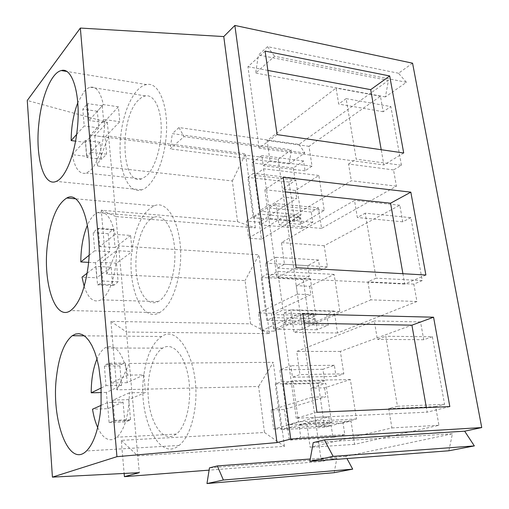<?xml version="1.0" encoding="UTF-8"?>
<svg xmlns="http://www.w3.org/2000/svg" width="509" height="509" viewBox="0 0 509 509"><rect width="100%" height="100%" fill="white"/><g stroke="black" fill="none" stroke-linecap="round" stroke-linejoin="round"><path stroke-width="0.38" stroke-dasharray="2.54 1.91" d="M138.378 100.133C118.896 118.731 121.257 186.561 141.521 178.926L146.108 176.216C154.621 168.937 161.487 147.508 161.232 127.772C161.048 107.997 153.858 94.216 145.383 95.877L141.846 97.27L138.378 100.133M72.405 154.539L85.417 140.439L100.082 142.272L101.596 159.209L106.616 154.182L105.089 137.042L119.787 121.702L118.368 106.795L103.282 104.568C100.61 92.084 96.296 86.307 90.347 87.23C88.178 87.733 86.046 89.24 83.947 91.754L77.788 102.754M72.31 154.87C74.931 168.67 79.627 174.746 86.396 173.098L90.602 170.241C98.441 162.81 104.943 140.007 104.644 119.602L119.787 121.702M118.368 106.795L103.785 122.535L102.252 105.764L97.359 111.255L98.81 127.905L85.429 142.348L86.6 156.339L72.278 154.679M85.429 142.348L75.555 141.127M76.63 134.446L84.201 125.958L82.814 109.168L87.586 103.607L89.056 120.512L103.282 104.568M105.089 137.042L90.309 135.139L104.644 119.602M90.309 135.139L91.766 152.426L86.874 157.516L85.417 140.439M100.082 142.272L86.6 156.339M98.81 127.905L84.201 125.958M103.785 122.535L89.056 120.512M97.359 111.255L82.814 109.168M102.252 105.764L87.586 103.607M106.616 154.182L91.766 152.426M101.596 159.209L86.874 157.516M150.486 219.258C140.637 226.919 134.319 250.848 136.202 271.723C137.952 292.669 147.807 307.003 158.146 301.576L158.814 301.201C168.625 295.57 176.19 271.908 174.727 249.874C173.384 227.784 163.574 213.354 153.871 217.305L150.486 219.258M87.173 273.174L95.991 266.392L111.127 267.155L112.763 285.434L114.792 284.754L118.113 281.706L116.466 263.198L132.143 251.573L130.609 235.438L115.028 234.344C111.28 217.209 105.427 209.975 97.467 212.641L94.369 214.696C91.779 217.038 89.463 220.537 87.421 225.201M84.189 286.459C88.331 298.758 93.917 303.218 100.947 299.839L101.552 299.451C109.919 294.183 116.841 272.245 116.504 250.632L132.143 251.573M130.609 235.438L115.053 247.539L113.399 229.438L112.444 229.769L108.188 233.714L109.753 251.662L95.527 262.727L96.786 277.78L82.013 277.138M95.527 262.727L88.585 262.364M89.088 255.276L94.68 250.759L93.179 232.658L97.334 228.668L98.262 228.325L99.847 246.591L115.028 234.344M116.466 263.198L101.202 262.389L116.504 250.632M101.202 262.389L102.78 281.063L99.535 284.149L97.563 284.836L95.991 266.392M111.127 267.155L96.786 277.78M109.753 251.662L94.68 250.759M115.053 247.539L99.847 246.591M108.188 233.714L93.179 232.658M113.399 229.438L98.262 228.325M118.113 281.706L102.78 281.063M112.763 285.434L97.563 284.836M163.529 347.628L162.651 348.118C152.337 354.366 146.121 378.136 148.526 400.36C150.791 422.629 161.557 439.681 172.526 436.143L176.362 434.075C186.364 426.669 192.192 400.812 188.578 378.295C185.085 355.696 173.435 342.372 163.529 347.628M101.005 405.425L107.424 402.574L123.057 402.078L124.832 421.872L129.706 420.421L130.546 419.664L128.764 399.622L145.542 392.401L143.875 374.879L127.765 375.12C122.796 352.692 115.416 343.499 105.63 347.526L104.822 348.035C101.806 350.16 99.185 353.819 96.958 359.01M97.69 427.541C102.156 437.11 107.399 441.036 113.412 439.331L116.936 437.206C124.915 429.221 129.057 414.428 129.369 392.821L145.542 392.401M143.875 374.879L127.237 382.673L125.443 363.07L121.74 364.234L119.882 365.92L121.575 385.319L106.413 392.42L107.774 408.663L92.517 409.198M106.413 392.42L101.348 392.547M101.215 387.966L106.006 385.65L104.383 366.066L106.196 364.361L109.81 363.191L111.528 382.978L127.765 375.12M128.764 399.622L112.992 400.099L129.369 392.821M112.992 400.099L114.703 420.339L113.882 421.102L109.13 422.559L107.424 402.574M123.057 402.078L107.774 408.663M121.575 385.319L106.006 385.65M127.237 382.673L111.528 382.978M119.882 365.92L104.383 366.066M125.443 363.07L109.81 363.191M130.546 419.664L114.703 420.339M124.832 421.872L109.13 422.559M412.564 63.186L398.509 73.239L406.436 82.299L385.421 96.914L388.418 80.46L298.999 144.422L178.977 127.555L172.335 133.625L291.428 149.837L278.175 159.317L94.763 135.744L107.329 122.281L27.263 100.477M398.509 73.239L267.543 46.675L258.457 54.972L388.418 80.46M448.868 450.777L452.431 433.77L345.764 456.344L346.953 458.545M334.178 472.683L336.863 458.227L321.338 461.51L209.104 470.144M278.175 159.317L321.338 461.51M298.999 144.422L304.846 152.961L289.106 163.911L291.428 149.837M401.442 165.285L390.842 106.566L346.114 98.625L356.211 159.145L401.442 165.285L393.54 169.936L396.428 186.167L321.554 228.395L318.405 207.787L275.973 203.606L269.115 208.035L270.559 218.514L260.334 224.927L258.877 214.098L253.208 217.769L247.838 177.361L253.393 173.353L251.98 162.861L261.868 155.538L263.268 165.686L269.974 160.838L267.117 140.459L336.08 88.089L338.701 104.059L346.114 98.625M318.405 207.787L311.279 212.049L312.812 222.242L302.187 228.414L300.641 217.877L294.736 221.415L289.023 182.057L294.806 178.207L293.299 167.983L303.587 160.946L305.076 170.827L312.042 166.176L309.008 146.331L380.439 96.233L383.194 111.738L390.842 106.566M432.383 336.754L423.723 339.726L420.561 321.936L340.368 351.407L343.804 373.854L336.035 376.437L334.349 365.277L322.91 369.286L324.608 380.808L318.182 382.94L324.621 427.312L331.194 425.588L332.943 437.492L344.79 434.61L343.053 423.068L351.006 420.988L354.582 444.357L438.936 425.276L435.609 406.589L444.58 404.337L432.383 336.754L385.765 336.277L397.446 406.265L388.723 408.568L391.898 427.929L310.146 447.316L306.768 423.195L299.088 425.314L300.73 437.218L289.309 440.145L287.655 427.872L281.331 429.621L275.261 383.907L281.445 381.718L279.842 369.846L290.868 365.729L292.459 377.233L299.947 374.579L296.702 351.439L374.331 320.956L377.354 339.357L385.765 336.277M410.89 217.655L402.765 221.809L399.813 205.222L324.208 245.72L327.427 266.805L320.078 270.489L318.5 259.997L307.659 265.615L309.256 276.457L303.167 279.505L309.23 321.255L315.453 318.57L317.094 329.762L328.305 325.124L326.676 314.288L334.197 311.05L337.55 332.969L416.935 301.513L413.836 284.117L422.241 280.574L410.89 217.655L365.227 213.182L376.075 278.175L367.905 281.859L370.864 299.839L294.037 332.441L290.874 309.854L283.621 313.207L285.161 324.367L274.364 329.151L272.818 317.635L266.831 320.409L261.13 277.469L266.983 274.313L265.482 263.159L275.916 257.331L277.405 268.128L284.486 264.305L281.439 242.608L354.525 200.406L357.337 217.521L365.227 213.182M304.846 152.961L184.01 136.622L170.184 148.882L172.335 133.625M178.977 127.555L184.01 136.622M289.106 163.911L170.184 148.882M94.763 135.744L97.397 166.029L232.339 180.949L237.544 221.676L101.24 210.192L106.807 274.224L245.077 280.574L250.606 323.839L110.911 321.389L116.866 389.856L258.617 386.465L264.502 432.51L121.257 440.349L124.139 473.44M107.329 122.281L108.582 136.062L97.397 166.029M101.24 210.192L115.931 216.554L108.582 136.062L245.529 153.782L232.339 180.949M237.544 221.676L255.384 227.873L115.931 216.554L118.603 245.885L258.966 254.799L245.077 280.574M110.911 321.389L126.467 332.027L118.603 245.885L106.807 274.224M250.606 323.839L269.452 333.63L126.467 332.027L129.337 363.458L273.263 362.313L258.617 386.465M121.257 440.349L137.767 455.86L129.337 363.458L116.866 389.856M264.502 432.51L284.442 446.361L137.767 455.86L139.301 472.664M406.436 82.299L274.574 56.276L255.645 73.073L258.457 54.972M267.543 46.675L274.574 56.276M385.421 96.914L255.645 73.073M452.431 433.77L313.226 442.607M336.863 458.227L209.466 467.841M345.764 456.344L310.274 458.991M383.194 111.738L338.701 104.059M380.439 96.233L336.08 88.089M309.008 146.331L267.117 140.459M312.042 166.176L269.974 160.838M305.076 170.827L263.268 165.686M303.587 160.946L261.868 155.538M293.299 167.983L251.98 162.861M294.806 178.207L253.393 173.353M289.023 182.057L247.838 177.361M294.736 221.415L253.208 217.769M300.641 217.877L258.877 214.098M302.187 228.414L260.334 224.927M312.812 222.242L270.559 218.514M311.279 212.049L269.115 208.035M321.554 228.395L278.945 224.793L275.973 203.606M396.428 186.167L351.299 180.752L278.945 224.793M393.54 169.936L348.55 164.013L351.299 180.752M348.55 164.013L356.211 159.145M444.58 404.337L397.446 406.265M435.609 406.589L388.723 408.568M423.723 339.726L377.354 339.357M420.561 321.936L374.331 320.956M340.368 351.407L296.702 351.439M343.804 373.854L299.947 374.579M336.035 376.437L292.459 377.233M334.349 365.277L290.868 365.729M322.91 369.286L279.842 369.846M324.608 380.808L281.445 381.718M318.182 382.94L275.261 383.907M324.621 427.312L281.331 429.621M331.194 425.588L287.655 427.872M332.943 437.492L289.309 440.145M344.79 434.61L300.73 437.218M343.053 423.068L299.088 425.314M351.006 420.988L306.768 423.195M354.582 444.357L310.146 447.316M438.936 425.276L391.898 427.929M422.241 280.574L376.075 278.175M413.836 284.117L367.905 281.859M402.765 221.809L357.337 217.521M399.813 205.222L354.525 200.406M324.208 245.72L281.439 242.608M327.427 266.805L284.486 264.305M320.078 270.489L277.405 268.128M318.5 259.997L275.916 257.331M307.659 265.615L265.482 263.159M309.256 276.457L266.983 274.313M303.167 279.505L261.13 277.469M309.23 321.255L266.831 320.409M315.453 318.57L272.818 317.635M317.094 329.762L274.364 329.151M328.305 325.124L285.161 324.367M326.676 314.288L283.621 313.207M334.197 311.05L290.874 309.854M337.55 332.969L294.037 332.441M416.935 301.513L370.864 299.839M284.442 446.361L273.263 362.313M269.452 333.63L258.966 254.799M255.384 227.873L245.529 153.782M165.571 141.903C170.025 110.059 159.877 81.395 146.662 84.577C135.108 86.155 123.821 108.926 120.983 133.931C116.803 165.412 126.983 195.227 141.769 189.832C151.924 186.892 162.556 166.373 165.571 141.903M179.556 270.527C185.047 233.606 170.025 198.383 154.151 205.865C142.844 211.54 135.47 226.238 132.028 249.964C126.868 285.893 141.712 323.145 159.584 312.66C169.414 306.552 176.069 292.51 179.556 270.527M194.705 409.821C201.449 367.091 179.76 323.17 161.735 336.5C152.585 342.697 146.643 355.422 143.894 374.662C137.519 415.325 158.649 462.636 179.143 445.407C186.822 438.968 192.014 427.108 194.705 409.821M403.707 152.98L383.875 164.941L381.209 149.716M277.093 134.618L259.145 148.189L383.875 164.941M265.1 51.097L247.947 66.698L259.145 148.189M267.874 70.427L247.947 66.698M425.893 275.013L404.725 284.035L402.918 273.715M296.2 267.709L276.96 277.799L404.725 284.035M283.214 177.247L264.858 189.742L276.96 277.799M285.32 191.931L264.858 189.742M449.822 406.589L427.159 412.182L426.351 407.594M316.954 412.265L296.257 418.226L427.159 412.182M302.842 313.958L283.144 322.77L296.257 418.226M304.159 323.158L283.144 322.77M246.49 221.122L283.57 197.072L282.425 189.074L295.888 180.154L301.016 214.944L287.305 223.216L286.141 215.091L248.716 238.187L246.49 221.122L259.202 222.204L296.747 198.434L283.57 197.072M259.202 222.204L261.473 239.128L299.368 216.3L300.552 224.354L324.227 210.414L318.825 175.478L295.583 190.506L282.425 189.074M295.583 190.506L296.747 198.434M261.473 239.128L248.716 238.187M324.227 210.414L268.567 205.006L259.246 211.076L301.016 214.944M300.552 224.354L287.305 223.216M318.825 175.478L263.573 168.797L254.43 175.351L295.888 180.154M254.43 175.351L259.246 211.076M299.368 216.3L286.141 215.091M263.573 168.797L268.567 205.006M258.477 312.952L297.434 294.17L296.225 285.695L310.407 278.658L315.847 315.586L301.398 321.885L300.164 313.27L260.831 330.977L258.477 312.952L271.437 313.277L310.878 294.686L297.434 294.17M271.437 313.277L273.842 331.149L313.652 313.614L314.906 322.152L339.853 311.514L334.12 274.415L309.644 286.287L296.225 285.695M309.644 286.287L310.878 294.686M273.842 331.149L260.831 330.977M339.853 311.514L283.042 309.962L273.206 314.562L315.847 315.586M314.906 322.152L301.398 321.885M334.12 274.415L277.723 271.418L268.084 276.572L310.407 278.658M268.084 276.572L273.206 314.562M313.652 313.614L300.164 313.27M277.723 271.418L283.042 309.962M271.157 410.025L312.151 397.185L310.865 388.189L325.817 383.283L331.607 422.559L316.356 426.625L315.046 417.469L273.645 429.1L271.157 410.025L284.372 409.497L325.855 396.746L312.151 397.185M284.372 409.497L286.911 428.4L328.808 416.833L330.137 425.899L356.465 419.002L350.364 379.529L324.545 387.833L310.865 388.189M324.545 387.833L325.855 396.746M286.911 428.4L273.645 429.1M356.465 419.002L298.471 421.821L288.062 424.754L331.607 422.559M330.137 425.899L316.356 426.625M350.364 379.529L292.802 380.713L282.603 384.27L325.817 383.283M282.603 384.27L288.062 424.754M328.808 416.833L315.046 417.469M292.802 380.713L298.471 421.821M141.521 178.926L86.403 173.105M145.383 95.877L90.347 87.23M158.146 301.576L100.947 299.839M153.871 217.305L97.467 212.641M112.444 229.769L97.334 228.668M114.792 284.754L99.535 284.149M162.651 348.118L104.822 348.035M176.362 434.075L116.936 437.206M121.74 364.234L106.196 364.361M129.706 420.421L113.882 421.102M146.662 84.577L66.59 71.425M141.769 189.832L56.257 181.376M154.151 205.859L75.377 198.79M159.591 312.666L70.605 310.573M161.728 336.494L84.316 335.819M179.143 445.42L86.454 450.974"/><path stroke-width="0.76" d="M77.788 102.754C73.442 114.086 71.235 126.69 71.158 140.579L76.63 134.446M72.405 154.539L72.31 154.87M75.555 141.127L71.158 140.579M87.421 225.201C83.069 235.629 80.861 247.877 80.81 261.95L89.088 255.276M87.173 273.174L82.013 277.138L84.189 286.459M88.585 262.364L80.81 261.95M96.958 359.01C93.141 368.331 91.226 379.593 91.219 392.808L101.215 387.966M101.005 405.425L92.517 409.198C93.643 416.247 95.368 422.362 97.69 427.541M101.348 392.547L91.219 392.808M209.104 470.144L124.419 476.659L139.301 472.664L52.414 477.124L27.263 100.477L80.346 28.059L223.769 36.565L234.865 25.45L412.564 63.186L481.737 427.566L464.653 431.187L474.343 445.909L448.868 450.777L309.847 461.377L313.226 442.607L324.386 439.897L333.128 456.357L309.847 461.377M346.953 458.545L352.699 469.145L334.178 472.683L206.972 483.55L209.466 467.841L217.343 465.926L223.375 480.012L206.972 483.55M124.139 473.44L124.419 476.659M52.414 477.124L116.936 456.681L276.972 442.595L290.722 439.051L481.737 427.566M80.346 28.059L116.936 456.681M77.139 130.374C81.249 96.653 72.704 66.762 61.309 70.56C51.364 72.577 41.528 96.831 38.907 123.127C35.07 156.244 43.513 187.306 56.257 181.376C65.006 178.125 74.339 156.257 77.139 130.374M88.21 265.927C93.274 226.779 80.511 189.832 66.781 198.02C57.002 204.185 50.544 219.767 47.413 244.759C42.692 282.571 55.093 321.656 70.605 310.573C79.143 304.089 85.009 289.207 88.21 265.927M100.248 413.397L101.087 404.127L101.062 385.071L98.81 366.989L96.926 358.896L94.604 351.7L91.906 345.566L88.916 340.623L85.709 336.958L82.356 334.629L78.952 333.662L75.561 334.038L72.259 335.711C64.325 342.271 59.095 355.689 56.588 375.966C50.766 418.754 68.537 468.878 86.454 450.974C93.166 444.236 97.766 431.715 100.248 413.397M223.769 36.565L276.972 442.595M234.865 25.45L290.722 439.051M389.703 75.962L403.707 152.98L277.093 134.618L265.1 51.097L389.703 75.962L370.692 89.654L381.209 149.716M410.833 192.16L425.893 275.013L296.2 267.709L283.214 177.247L410.833 192.16L390.568 203.206L402.918 273.715M433.573 317.215L449.822 406.589L316.954 412.265L302.842 313.958L433.573 317.215L411.921 325.168L426.351 407.594M464.653 431.187L324.386 439.897M310.274 458.991L217.343 465.926M474.343 445.909L333.128 456.357M352.699 469.145L223.375 480.012M370.692 89.654L267.874 70.427M390.568 203.206L285.32 191.931M411.921 325.168L304.159 323.158M66.59 71.425L61.309 70.56M75.377 198.79L66.781 198.02M84.316 335.819L72.259 335.711"/></g></svg>

